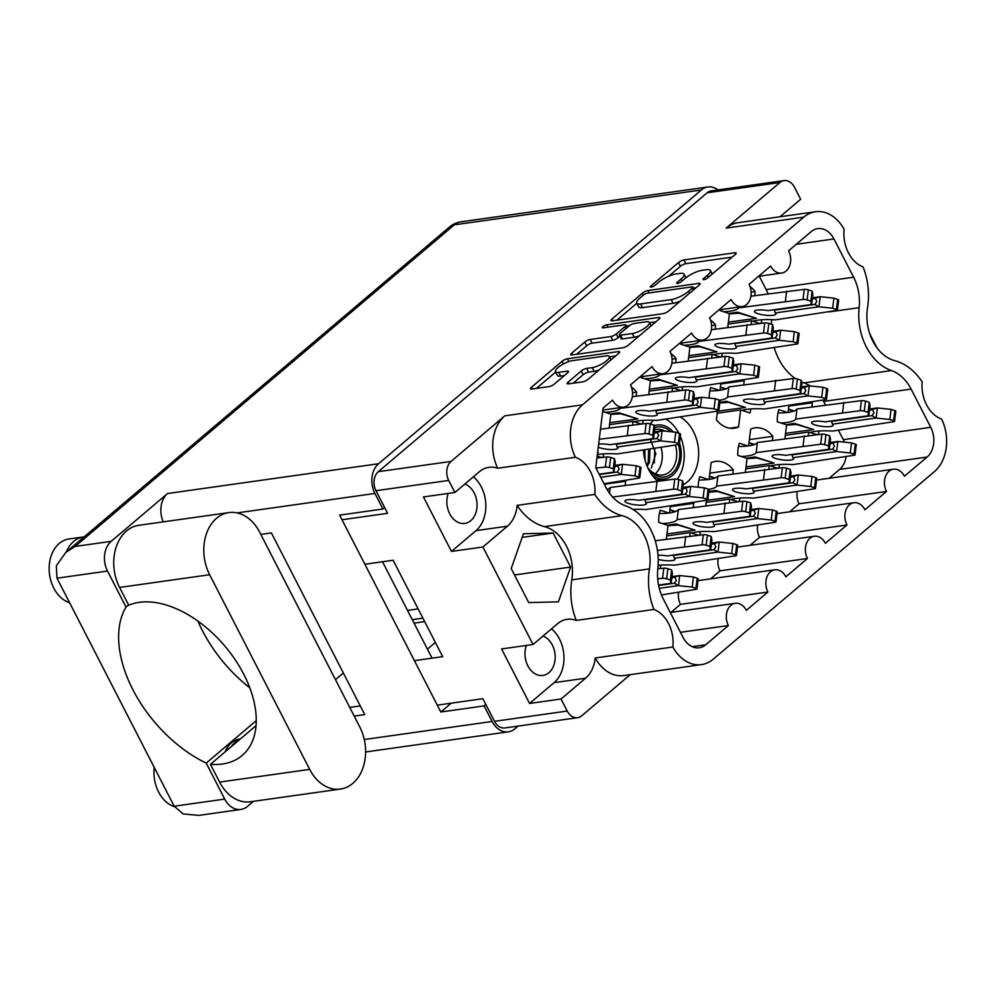 <?xml version="1.0" encoding="UTF-8"?>
<svg xmlns="http://www.w3.org/2000/svg" width="996" height="996" viewBox="0 0 996 996"><rect width="100%" height="100%" fill="white"/><g stroke="black" fill="none" stroke-linecap="round" stroke-linejoin="round"><path stroke-width="1.49" d="M677.268 479.213A36.964 27.427 82 0 0 680.28 436.298M659.564 479.586A28.05 20.804 -98 0 1 657.061 480.62M643.466 450.229A36.964 27.427 82 0 0 648.633 469.527A36.964 27.427 82 0 0 657.31 480.831M683.256 484.778A36.964 27.427 82 0 0 693.428 431.529A36.964 27.427 82 0 0 680.405 417.075M542.994 636.046A20.219 15.002 -98 0 1 552.332 645.022A20.219 15.002 -98 0 1 542.907 675.437A20.219 15.002 -98 0 1 527.83 665.801A20.219 15.002 -98 0 1 526.361 645.445M448.237 493.418A20.219 15.002 82 0 0 449.694 513.787A20.219 15.002 82 0 0 464.783 523.41A20.219 15.002 82 0 0 474.208 492.995A20.219 15.002 82 0 0 464.871 484.031M576.286 620.421A31.959 23.717 82 0 0 567.073 619.325A31.959 23.717 82 0 0 557.536 623.72L533.034 644.499L482.911 546.991L507.425 526.199A31.959 23.717 82 0 0 517.148 505.358A58.702 43.55 82 0 0 544.414 526.61A42.181 31.299 -98 0 1 566.475 546.132A42.181 31.299 -98 0 1 571.779 579.859A58.702 43.55 82 0 0 576.286 620.421L653.936 609.452A31.959 23.717 82 0 1 668.565 623.583A31.959 23.717 82 0 1 672.873 647.014A39.13 29.033 82 0 0 701.495 664.606A39.13 29.033 82 0 0 713.173 659.215L934.534 471.494A39.13 29.033 -98 0 0 941.631 419.092A31.959 23.717 82 0 1 922.184 381.966A58.702 43.55 -98 0 0 894.918 360.714A42.181 31.299 82 0 1 867.553 307.465A58.702 43.55 -98 0 0 863.059 266.903A31.959 23.717 82 0 1 844.122 229.341A39.13 29.033 82 0 0 815.487 211.762A39.13 29.033 82 0 0 803.809 217.14L582.448 404.862A39.13 29.033 -98 0 0 575.352 457.276L497.701 468.232A31.959 23.717 82 0 0 488.949 467.311A31.959 23.717 82 0 0 479.412 471.706L454.898 492.485L423.437 496.929L451.449 551.423L482.911 546.991M533.034 644.499L501.561 648.944L529.573 703.45L554.087 682.658A31.959 23.717 82 0 0 559.453 638.984A31.959 23.717 82 0 0 551.51 628.837M517.148 505.358L594.799 494.402A31.959 23.717 82 0 0 590.441 471.569A31.959 23.717 82 0 0 575.352 457.276M451.449 551.423L475.964 530.644A31.959 23.717 82 0 0 481.317 486.969A31.959 23.717 82 0 0 473.374 476.81M594.799 494.402A58.702 43.55 82 0 0 622.064 515.654A42.181 31.299 -98 0 1 644.126 535.176A42.181 31.299 -98 0 1 649.429 568.89A58.702 43.55 82 0 0 653.936 609.452M650.712 529.586A53.049 39.367 -98 0 1 657.833 568.691A41.309 30.652 82 0 0 663.386 599.144L683.044 637.39A21.738 16.135 -98 0 0 699.254 647.749A21.738 16.135 -98 0 0 705.741 644.761L728.4 625.538A14.778 10.968 82 0 1 735.297 603.302A14.778 10.968 82 0 1 746.328 610.349L767.928 592.022A14.778 10.968 82 0 1 774.826 569.787A14.778 10.968 82 0 1 785.856 576.821L807.457 558.495A14.778 10.968 -98 0 1 814.355 536.259A14.778 10.968 -98 0 1 825.385 543.306L846.986 524.979A14.778 10.968 -98 0 1 853.883 502.731A14.778 10.968 -98 0 1 864.914 509.778L886.515 491.451A14.778 10.968 -98 0 1 893.412 469.216A14.778 10.968 -98 0 1 904.43 476.25L927.102 457.04A21.738 16.135 -98 0 0 930.75 427.321L911.091 389.075A41.309 30.652 -98 0 0 891.47 370.562A53.049 39.367 82 0 1 859.15 307.664A41.309 30.652 82 0 0 853.609 277.212L833.951 238.965A21.738 16.135 -98 0 0 817.728 228.619A21.738 16.135 -98 0 0 811.242 231.607L788.583 250.818A14.778 10.968 82 0 1 781.686 273.066A14.778 10.968 82 0 1 770.655 266.019L749.054 284.346A14.778 10.968 82 0 1 742.157 306.581A14.778 10.968 82 0 1 731.126 299.547L709.526 317.861A14.778 10.968 82 0 1 702.628 340.109A14.778 10.968 82 0 1 691.61 333.062L669.997 351.389A14.778 10.968 -98 0 1 663.099 373.625A14.778 10.968 -98 0 1 652.081 366.59L630.468 384.917A14.778 10.968 -98 0 1 623.571 407.152A14.778 10.968 -98 0 1 612.552 400.106L603.066 408.148L595.77 467.585L605.892 487.293A41.309 30.652 -98 0 0 625.513 505.806A53.049 39.367 -98 0 1 650.712 529.586M572.501 360.627A11.417 3.249 -27.2 0 0 558.009 367.561A11.417 3.249 -27.2 0 0 555.432 371.707A11.417 3.249 -27.2 0 0 558.669 372.355L567.234 371.147A4.27 1.208 -27.2 0 1 568.442 371.396A4.27 1.208 -27.2 0 1 567.483 372.94L554.423 384.02A4.27 1.208 -27.2 0 1 549.008 386.61L531.715 389.05A4.27 1.208 -27.2 0 1 530.507 388.814A4.27 1.208 -27.2 0 1 531.466 387.257L561.993 361.374A4.27 1.208 -27.2 0 1 567.409 358.784L618.416 351.588A4.27 1.208 -27.2 0 1 619.624 351.825A4.27 1.208 -27.2 0 1 618.665 353.381L588.138 379.264A4.27 1.208 -27.2 0 1 582.722 381.854L568.417 383.871A4.27 1.208 -27.2 0 1 567.197 383.634A4.27 1.208 -27.2 0 1 568.168 382.078L581.228 371.01A4.27 1.208 -27.2 0 1 586.644 368.408L592.247 367.624A11.417 3.249 -27.2 0 0 603.974 362.718A11.417 3.249 -27.2 0 0 609.315 356.531A11.417 3.249 -27.2 0 0 606.078 355.883L572.501 360.627M602.991 326.613A2.988 0.847 -27.2 0 0 602.319 327.696A2.988 0.847 -27.2 0 0 603.165 327.858L624.704 324.82A4.27 1.208 -27.2 0 1 625.911 325.07A4.27 1.208 -27.2 0 1 624.94 326.613L616.275 333.971A4.27 1.208 -27.2 0 1 610.859 336.561L590.18 339.474A4.27 1.208 -27.2 0 0 584.752 342.076L571.692 353.157A4.27 1.208 -27.2 0 0 570.733 354.7A4.27 1.208 -27.2 0 0 571.941 354.95L622.936 347.741A4.27 1.208 -27.2 0 0 628.364 345.151L658.879 319.268A4.27 1.208 -27.2 0 0 659.85 317.712A4.27 1.208 -27.2 0 0 658.642 317.475L606.788 324.796A2.988 0.847 -27.2 0 0 602.991 326.613M761.853 319.778A28.262 20.966 -98 0 1 761.019 323.289M603.738 453.865A28.262 20.966 -98 0 1 602.904 457.376M643.267 420.337A28.262 20.966 -98 0 1 642.432 423.848M682.795 386.822A28.262 20.966 -98 0 1 681.961 390.332M722.324 353.294A28.262 20.966 -98 0 1 721.49 356.805M750.897 408.92A28.262 20.966 -98 0 1 749.913 412.942L740.651 409.929L738.559 426.985A28.262 20.966 -98 0 1 734.276 428.23A28.262 20.966 -98 0 1 716.398 419.802L717.456 411.149M660.896 565.093A28.262 20.966 -98 0 1 660.074 568.604M700.425 531.578A28.262 20.966 -98 0 1 699.603 535.089M739.953 498.05A28.262 20.966 -98 0 1 739.132 501.561M779.482 464.534A28.262 20.966 -98 0 1 778.66 468.045M819.011 431.007A28.262 20.966 -98 0 1 818.189 434.517M815.487 211.762L737.837 222.718A39.13 29.033 82 0 0 726.159 228.109L779.918 182.517A13.919 10.321 -98 0 1 784.076 180.6A13.919 10.321 -98 0 1 794.447 187.223L800.647 199.275L780.017 216.767M630.244 674.653L581.764 715.775A13.919 10.321 -98 0 1 577.618 717.68A13.919 10.321 -98 0 1 567.234 711.057L561.047 699.005L585.548 678.226A31.959 23.717 82 0 0 595.222 657.983A39.13 29.033 82 0 0 623.845 675.562L701.495 664.606M558.407 601.845L570.608 567.06L553.116 533.022L523.423 533.769L511.222 568.554L528.714 602.592L558.407 601.845M869.72 333.697L876.99 347.841M784.076 180.6L711.331 190.871A13.919 10.321 82 0 0 707.172 192.776L378.306 471.681A13.919 10.321 82 0 0 375.965 490.704L387.593 513.314L342.002 519.75M567.234 711.057L494.489 721.328A13.919 10.321 82 0 0 504.872 727.952L577.618 717.68M454.898 492.485L448.71 480.433A13.919 10.321 -98 0 1 451.051 461.422L378.306 471.681M529.573 703.45L561.047 699.005M414.411 660.647L442.685 656.663L393.134 560.25L364.86 564.246M494.489 721.328L482.873 698.706L437.281 705.143M784.91 438.638L786.603 424.844L777.341 421.831A28.262 20.966 -98 0 1 778.835 409.642L787.512 412.456M788.907 406.094L812.35 402.782L811.84 406.891M788.135 412.381L788.981 405.509M816.857 434.654L808.764 432.027L808.329 435.501M808.764 432.027L785.321 435.339M745.382 472.166L747.075 458.359L737.812 455.359A28.262 20.966 -98 0 1 739.306 443.17L747.984 445.984M698.233 487.218A28.262 20.966 -98 0 1 699.777 476.686L708.455 479.499M666.324 539.21L668.017 525.402L658.754 522.402A28.262 20.966 -98 0 1 660.248 510.213L668.926 513.027M709.177 398.076A28.262 20.966 -98 0 1 710.721 387.556L719.398 390.37M688.211 360.925L689.917 347.131L680.642 344.118A28.262 20.966 -98 0 1 680.617 343.209M648.695 394.453L650.388 380.646L641.113 377.646A28.262 20.966 -98 0 1 641.088 376.737M727.74 327.41L729.446 313.603L720.17 310.603A28.262 20.966 -98 0 1 720.133 309.694M751.121 292.127L755.18 291.554L754.682 295.663M759.687 323.414L751.594 320.787L751.171 324.273M751.594 320.787L728.151 324.098M601.572 457.5L597.177 456.081M632.535 392.685L636.606 392.113L636.095 396.234M609.166 427.969L610.859 414.174L602.655 411.51M641.1 423.985L633.008 421.358L632.585 424.831M633.008 421.358L609.564 424.67M672.063 359.17L676.122 358.597L675.624 362.706M680.629 390.457L672.537 387.83L672.113 391.316M672.537 387.83L649.093 391.142M711.592 325.642L715.651 325.07L715.153 329.178M720.158 356.942L712.065 354.315L711.642 357.788M712.065 354.315L688.622 357.626M604.335 484.268L625.65 481.255L625.152 485.363M720.793 383.995L744.236 380.684L743.738 384.805M720.021 390.283L720.867 383.423M740.651 409.929L717.207 413.24M729.807 428.218L738.559 426.985M653.924 536.919L654.16 537.554M658.742 568.741L657.858 568.455M670.32 506.653L693.764 503.354L693.266 507.462M669.549 512.94L670.395 506.08M698.271 535.213L690.178 532.586L689.755 536.072M690.178 532.586L666.735 535.898M709.849 473.137L733.293 469.826L732.795 473.934M709.077 479.425L711.144 462.642A28.262 20.966 -98 0 1 715.427 461.397A28.262 20.966 -98 0 1 733.293 469.826M705.853 505.682L706.513 500.291M737.799 501.698L729.707 499.071L729.271 502.544M729.707 499.071L706.264 502.382M749.378 439.61L772.821 436.31L772.323 440.419M748.606 445.897L750.673 429.114A28.262 20.966 -98 0 1 754.956 427.869A28.262 20.966 -98 0 1 772.821 436.31M777.328 468.17L769.236 465.543L768.8 469.029M769.236 465.543L745.792 468.855M653.625 536.122A28.262 20.966 -98 0 1 654.235 536.869M710.472 320.065A28.262 20.966 -98 0 1 715.651 325.07M670.943 353.592A28.262 20.966 -98 0 1 676.122 358.597M631.414 387.108A28.262 20.966 -98 0 1 636.606 392.113M750 286.549A28.262 20.966 -98 0 1 755.18 291.554M427.433 649.18L435.377 642.445M497.701 468.232A39.13 29.033 -98 0 1 504.798 415.83L451.051 461.422M612.167 320.837L663.162 313.64A4.27 1.208 -27.2 0 0 668.59 311.038L699.105 285.155A4.27 1.208 -27.2 0 0 700.063 283.611A4.27 1.208 -27.2 0 0 698.856 283.362L647.861 290.558A4.27 1.208 -27.2 0 0 642.432 293.16L611.918 319.044A4.27 1.208 -27.2 0 0 610.959 320.588A4.27 1.208 -27.2 0 0 612.167 320.837M707.297 275.406L703.736 278.419A2.988 0.847 -27.2 0 0 703.064 279.502A2.988 0.847 -27.2 0 0 704.931 279.415A2.988 0.847 -27.2 0 0 707.708 277.859L735.185 254.553A4.27 1.208 -27.2 0 0 736.156 253.009A4.27 1.208 -27.2 0 0 734.948 252.76L683.941 259.956A4.27 1.208 -27.2 0 0 678.525 262.558L651.035 285.864A2.988 0.847 -27.2 0 0 650.363 286.948A2.988 0.847 -27.2 0 0 652.231 286.848A2.988 0.847 -27.2 0 0 655.007 285.304L658.568 282.291A13.658 3.884 -27.2 0 1 675.911 273.987L680.156 273.39A13.658 3.884 -27.2 0 1 684.028 274.161A13.658 3.884 -27.2 0 1 680.94 279.129L677.392 282.142A2.988 0.847 -27.2 0 0 676.72 283.225A2.988 0.847 -27.2 0 0 678.587 283.125A2.988 0.847 -27.2 0 0 681.351 281.582L684.912 278.569A13.658 3.884 -27.2 0 1 702.255 270.265L706.513 269.667A13.658 3.884 -27.2 0 1 710.372 270.439A13.658 3.884 -27.2 0 1 707.297 275.406L708.305 277.361M732.147 257.13L685.846 263.666A4.27 1.208 -27.2 0 0 680.43 266.268L668.702 276.203M636.793 303.27L616.86 320.177M696.067 287.732L693.502 288.093M692.295 288.13A2.988 0.847 -27.2 0 0 692.967 287.047A2.988 0.847 -27.2 0 0 692.12 286.873L647.35 293.198A2.988 0.847 -27.2 0 0 643.565 295.003L639.806 298.19A13.658 3.884 -27.2 0 0 636.73 303.158A13.658 3.884 -27.2 0 0 640.602 303.929L671.204 299.609A13.658 3.884 -27.2 0 0 688.547 291.305L692.295 288.13L693.303 290.085M636.73 303.158L638.635 306.855A13.658 3.884 -27.2 0 0 642.507 307.639L640.602 303.929M680.305 301.103A13.658 3.884 -27.2 0 1 673.109 303.319L642.507 307.639M576.634 354.277L586.656 345.786L584.752 342.076M619.923 336.2L618.18 337.669A4.27 1.208 -27.2 0 1 612.764 340.271L592.085 343.184A4.27 1.208 -27.2 0 0 586.656 345.786M626.384 326.003L629.572 325.555M649.541 322.729L655.841 321.845M632.323 333.536A11.417 3.249 -27.2 0 0 644.051 328.63A11.417 3.249 -27.2 0 0 649.392 322.443A11.417 3.249 -27.2 0 0 646.167 321.795L634.328 323.463A4.27 1.208 -27.2 0 0 628.912 326.053L620.247 333.411A4.27 1.208 -27.2 0 0 619.288 334.955A4.27 1.208 -27.2 0 0 620.496 335.204L632.323 333.536L634.228 337.233A11.417 3.249 -27.2 0 0 639.519 335.689M619.288 334.955L621.193 338.665A4.27 1.208 -27.2 0 0 622.4 338.914L620.496 335.204M634.228 337.233L622.4 338.914M599.219 369.877A11.417 3.249 -27.2 0 1 594.151 371.334L588.549 372.118A4.27 1.208 -27.2 0 0 583.133 374.708L573.111 383.211M555.432 371.707L557.337 375.417A11.417 3.249 -27.2 0 0 560.574 376.065L558.669 372.355M564.446 375.517L560.574 376.065M555.631 372.093L536.421 388.39M615.628 355.958L609.465 356.829M653.488 420.225A36.964 27.427 82 0 0 650.301 423.972M671.018 612.378L680.467 604.36L767.928 592.022M678.612 592.508A14.778 10.968 82 0 0 680.467 604.36M710.546 578.85L719.996 570.845A14.778 10.968 -98 0 1 718.141 558.993M750.075 545.335L759.525 537.317A14.778 10.968 -98 0 1 757.67 525.465M789.604 511.807L799.053 503.802A14.778 10.968 -98 0 1 797.198 491.949M829.133 478.292L839.64 469.377L927.102 457.04M838.433 430.247L843.288 439.672A21.738 16.135 -98 0 1 844.409 442.162M846.052 456.803A21.738 16.135 -98 0 1 839.64 469.377M825.447 404.974L823.63 401.425L911.091 389.075M801.556 381.941A53.049 39.367 82 0 0 804.009 382.9A41.309 30.652 -98 0 1 810.196 385.962M822.945 400.143A41.309 30.652 -98 0 1 823.63 401.425M771.726 319.654A41.309 30.652 82 0 1 771.688 320.015A53.049 39.367 82 0 0 771.352 324.21M774.303 347.94A53.049 39.367 82 0 0 795.468 378.592M768.065 293.77A41.309 30.652 82 0 0 766.136 289.562L759.288 276.228M799.053 503.802L886.515 491.451M759.525 537.317L846.986 524.979M719.996 570.845L807.457 558.495M680.43 632.311L728.4 625.538M595.222 657.983L672.873 647.014M514.521 574.978L570.608 567.06M522.153 537.392L553.116 533.022M678.811 433.223A36.964 27.427 82 0 0 665.975 419.117M869.446 410.414L877.227 407.937L869.62 409.02M810.084 432.451A34.785 7.943 7 0 1 832.631 431.056L893.985 421.669A3.038 0.697 -173 0 0 894.582 421.345A3.038 0.697 -173 0 0 893.586 420.685L889.802 419.465L876.119 418.034A9.562 2.179 -173 0 0 875.994 418.021L872.048 415.643L873.928 412.805L872.745 409.954M869.857 406.804L870.018 405.596A9.562 2.179 -173 0 0 870.006 405.571L869.284 402.322L865.499 401.089A3.038 0.697 -173 0 0 861.416 400.629L796.937 408.995L795.704 419.079A34.785 7.943 7 0 1 787.114 422.429A34.785 7.943 7 0 1 780.852 422.976M796.937 408.995A34.785 7.943 7 0 1 788.359 412.344A34.785 7.943 7 0 1 777.988 412.966M872.048 415.643L831.548 421.358L832.407 424.184A10.869 2.478 7 0 1 833.142 425.242A10.869 2.478 7 0 1 830.378 426.525A10.869 2.478 7 0 1 818.339 425.778A10.869 2.478 7 0 1 811.553 422.59A10.869 2.478 7 0 1 814.317 421.308A10.869 2.478 7 0 1 825.186 421.843L868.773 415.681A9.562 2.179 -173 0 0 868.773 415.656L868.051 412.406L864.267 411.174A3.038 0.697 -173 0 0 860.183 410.713L795.704 419.079M894.582 421.345L895.827 411.261A3.038 0.697 -173 0 0 894.819 410.601L891.047 409.381L877.364 407.949A9.562 2.179 -173 0 0 877.227 407.937M832.407 424.184L875.994 418.021M785.558 433.36L813.632 429.562L794.696 423.412L786.105 424.682M868.188 414.386L868.773 415.681L868.188 414.386M891.047 409.381L889.802 419.465M843.799 402.384L842.566 412.469M869.284 402.322L868.051 412.406M813.632 429.562L793.501 423.586M796.227 424.483L786.579 425.068M792.953 411.385L788.533 409.132L794.136 410.975M647.624 467.423A23.045 17.094 82 0 0 662.701 474.98A23.045 17.094 82 0 0 669.586 471.805A23.045 17.094 82 0 0 675.4 445.162M665.004 431.106A23.045 17.094 82 0 0 656.264 429.338A23.045 17.094 82 0 0 654.609 429.687M655.181 473.822A23.045 17.094 82 0 0 661.12 447.739M648.682 469.626A25.224 18.712 82 0 0 671.976 473.461A25.224 18.712 82 0 0 678.425 444.577M670.781 431.716A25.224 18.712 82 0 0 654.571 427.682M652.293 475.403A27.178 20.169 82 0 0 664.718 478.864A27.178 20.169 82 0 0 672.835 475.129A27.178 20.169 82 0 0 679.459 442.959M645.122 460.451L644.81 450.043M644.337 457.102L643.528 450.217M647.126 466.29L649.442 462.368L649.965 449.308M646.715 465.281L648.159 462.555L648.682 449.495M650.363 439.398L655.866 453.715L651.284 468.02M673.333 431.978A27.178 20.169 82 0 0 657.123 425.043A27.178 20.169 82 0 0 654.135 425.778M654.322 463.053L654.708 448.648M812.275 299.186L820.069 296.708L812.45 297.779M752.914 321.222A34.785 7.943 7 0 1 775.461 319.828L836.814 310.441A3.038 0.697 -173 0 0 837.424 310.105A3.038 0.697 -173 0 0 836.416 309.457L832.644 308.225L818.961 306.805A9.562 2.179 -173 0 0 818.824 306.793L814.877 304.403L816.757 301.576L815.575 298.725M738.634 307.079L738.534 307.851A34.785 7.943 7 0 1 729.956 311.2A34.785 7.943 7 0 1 723.681 311.736M814.877 304.403L774.39 310.117L775.237 312.943A10.869 2.478 7 0 1 775.971 314.014A10.869 2.478 7 0 1 773.207 315.284A10.869 2.478 7 0 1 761.181 314.537A10.869 2.478 7 0 1 754.395 311.362A10.869 2.478 7 0 1 757.159 310.08A10.869 2.478 7 0 1 768.016 310.603L811.615 304.452A9.562 2.179 -173 0 0 811.603 304.415L810.881 301.166L807.096 299.945A3.038 0.697 -173 0 0 803.013 299.472L738.534 307.851M812.699 295.575L812.848 294.368A9.562 2.179 -173 0 0 812.848 294.33L812.114 291.081L808.341 289.861A3.038 0.697 -173 0 0 804.258 289.388L750.909 296.198M837.424 310.105L838.657 300.02A3.038 0.697 -173 0 0 837.661 299.373L833.876 298.14L820.194 296.721A9.562 2.179 -173 0 0 820.069 296.708M775.237 312.943L818.824 306.793M728.4 322.119L756.462 318.322L737.526 312.184L728.935 313.441M811.03 303.158L811.615 304.452L811.03 303.158M833.876 298.14L832.644 308.225M786.641 291.156L785.396 301.24M812.114 291.081L810.881 301.166M756.462 318.322L736.343 312.358M739.057 313.242L729.408 313.827M829.917 443.942L837.698 441.465L830.091 442.535M770.555 465.979A34.785 7.943 7 0 1 793.102 464.584L854.456 455.197A3.038 0.697 -173 0 0 855.054 454.861A3.038 0.697 -173 0 0 854.058 454.213L850.273 452.981L836.59 451.562A9.562 2.179 -173 0 0 836.466 451.549L832.519 449.159L834.399 446.32L833.216 443.469M830.328 440.332L830.49 439.124A9.562 2.179 -173 0 0 830.477 439.087L829.755 435.837L825.97 434.617A3.038 0.697 -173 0 0 821.887 434.144L757.408 442.523L756.176 452.607A34.785 7.943 7 0 1 747.585 455.956A34.785 7.943 7 0 1 741.323 456.492M757.408 442.523A34.785 7.943 7 0 1 748.83 445.872A34.785 7.943 7 0 1 738.459 446.482M832.519 449.159L792.019 454.873L792.878 457.699A10.869 2.478 7 0 1 793.613 458.77A10.869 2.478 7 0 1 790.849 460.04A10.869 2.478 7 0 1 778.81 459.293A10.869 2.478 7 0 1 772.025 456.118A10.869 2.478 7 0 1 774.788 454.836A10.869 2.478 7 0 1 785.657 455.359L829.245 449.208A9.562 2.179 -173 0 0 829.245 449.171L828.523 445.922L824.738 444.702A3.038 0.697 -173 0 0 820.654 444.228L756.176 452.607M855.054 454.861L856.299 444.776A3.038 0.697 -173 0 0 855.303 444.129L851.518 442.896L837.835 441.477A9.562 2.179 -173 0 0 837.698 441.465M792.878 457.699L836.466 451.549M746.029 466.875L774.104 463.078L755.167 456.94L746.577 458.197M828.66 447.914L829.245 449.208L828.66 447.914M851.518 442.896L850.273 452.981M804.282 435.912L803.037 445.996M829.755 435.837L828.523 445.922M774.104 463.078L753.972 457.114M756.699 457.998L747.05 458.583M753.437 444.901L749.004 442.647L754.607 444.49M801.332 388.328L809.125 385.85L801.506 386.921M741.97 410.364A34.785 7.943 7 0 1 764.517 408.97L825.871 399.583A3.038 0.697 -173 0 0 826.481 399.247A3.038 0.697 -173 0 0 825.472 398.599L821.7 397.367L808.005 395.947A9.562 2.179 -173 0 0 807.881 395.935L803.934 393.545L805.814 390.706L804.631 387.855M801.743 384.705L801.905 383.51A9.562 2.179 -173 0 0 801.905 383.472L801.17 380.223L797.398 378.99A3.038 0.697 -173 0 0 793.314 378.53L728.823 386.909L727.59 396.993A34.785 7.943 7 0 1 719.759 400.23M728.823 386.909A34.785 7.943 7 0 1 720.245 390.258A34.785 7.943 7 0 1 709.874 390.868M803.934 393.545L763.434 399.259L764.293 402.085A10.869 2.478 7 0 1 765.028 403.143A10.869 2.478 7 0 1 762.264 404.426A10.869 2.478 7 0 1 750.237 403.679A10.869 2.478 7 0 1 743.452 400.504A10.869 2.478 7 0 1 746.216 399.222A10.869 2.478 7 0 1 757.072 399.745L800.672 393.594A9.562 2.179 -173 0 0 800.66 393.557L799.937 390.308L796.153 389.087A3.038 0.697 -173 0 0 792.069 388.614L727.59 396.993M826.481 399.247L827.713 389.162A3.038 0.697 -173 0 0 826.717 388.502L822.933 387.282L809.25 385.863A9.562 2.179 -173 0 0 809.125 385.85M764.293 402.085L807.881 395.935M717.444 411.261L745.518 407.464L726.582 401.313L719.859 402.309M800.087 392.287L800.672 393.594L800.087 392.287M822.933 387.282L821.7 397.367M775.697 380.285L774.452 390.37M801.17 380.223L799.937 390.308M745.518 407.464L725.399 401.488M728.113 402.384L719.772 403.019M724.851 389.287L720.419 387.033L726.022 388.876M772.759 332.701L780.54 330.224L772.921 331.307M713.385 354.738A34.785 7.943 7 0 1 735.932 353.356L797.286 343.969A3.038 0.697 -173 0 0 797.896 343.632A3.038 0.697 -173 0 0 796.887 342.973L793.115 341.753L779.432 340.321A9.562 2.179 -173 0 0 779.295 340.308L775.349 337.93L777.229 335.092L776.046 332.241M699.105 340.607L699.005 341.379A34.785 7.943 7 0 1 690.427 344.728A34.785 7.943 7 0 1 684.152 345.263M775.349 337.93L734.861 343.645L735.708 346.471A10.869 2.478 7 0 1 736.442 347.529A10.869 2.478 7 0 1 733.678 348.812A10.869 2.478 7 0 1 721.652 348.065A10.869 2.478 7 0 1 714.867 344.877A10.869 2.478 7 0 1 717.63 343.608A10.869 2.478 7 0 1 728.487 344.13L772.087 337.968A9.562 2.179 -173 0 0 772.074 337.943L771.352 334.693L767.567 333.461A3.038 0.697 -173 0 0 763.484 333L699.005 341.379M773.17 329.091L773.319 327.883A9.562 2.179 -173 0 0 773.319 327.858L772.585 324.609L768.812 323.376A3.038 0.697 -173 0 0 764.729 322.916L711.381 329.713M797.896 343.632L799.128 333.548A3.038 0.697 -173 0 0 798.132 332.888L794.347 331.668L780.665 330.236A9.562 2.179 -173 0 0 780.54 330.224M735.708 346.471L779.295 340.308M688.871 355.647L716.946 351.849L697.997 345.699L689.406 346.969M771.502 336.673L772.087 337.968L771.502 336.673M794.347 331.668L793.115 341.753M747.112 324.671L745.867 334.756M772.585 324.609L771.352 334.693M716.946 351.849L696.814 345.873M699.528 346.77L689.879 347.355M790.388 477.458L798.182 474.98L790.563 476.063M731.027 499.494A34.785 7.943 7 0 1 753.574 498.112L814.927 488.712A3.038 0.697 -173 0 0 815.525 488.389A3.038 0.697 -173 0 0 814.529 487.729L810.744 486.509L797.061 485.077A9.562 2.179 -173 0 0 796.937 485.064L792.99 482.687L794.87 479.848L793.688 476.997M790.799 473.847L790.961 472.639A9.562 2.179 -173 0 0 790.961 472.614L790.226 469.365L786.442 468.132A3.038 0.697 -173 0 0 782.358 467.672L717.879 476.038L716.647 486.123A34.785 7.943 7 0 1 708.816 489.36M717.879 476.038A34.785 7.943 7 0 1 709.301 479.387A34.785 7.943 7 0 1 698.931 480.01M792.99 482.687L752.49 488.401L753.35 491.227A10.869 2.478 7 0 1 754.084 492.285A10.869 2.478 7 0 1 751.32 493.568A10.869 2.478 7 0 1 739.281 492.821A10.869 2.478 7 0 1 732.508 489.634A10.869 2.478 7 0 1 735.26 488.364A10.869 2.478 7 0 1 746.129 488.887L789.728 482.724A9.562 2.179 -173 0 0 789.716 482.699L788.994 479.45L785.209 478.217A3.038 0.697 -173 0 0 781.125 477.756L716.647 486.123M815.525 488.389L816.77 478.304A3.038 0.697 -173 0 0 815.774 477.644L811.989 476.424L798.306 474.992A9.562 2.179 -173 0 0 798.182 474.98M753.35 491.227L796.937 485.064M706.5 500.403L734.575 496.606L715.638 490.455L708.915 491.439M789.131 481.429L789.728 482.724L789.131 481.429M811.989 476.424L810.744 486.509M764.754 469.427L763.509 479.512M790.226 469.365L788.994 479.45M734.575 496.606L714.456 490.63M717.17 491.526L708.828 492.149M713.908 478.429L709.476 476.175L715.078 478.018M733.23 366.229L741.012 363.752L733.392 364.822M673.856 388.266A34.785 7.943 7 0 1 696.403 386.871L757.757 377.484A3.038 0.697 -173 0 0 758.367 377.16A3.038 0.697 -173 0 0 757.358 376.5L753.586 375.268L739.904 373.849A9.562 2.179 -173 0 0 739.767 373.836L735.82 371.446L737.7 368.62L736.517 365.769M659.576 374.123L659.477 374.894A34.785 7.943 7 0 1 650.898 378.243A34.785 7.943 7 0 1 644.624 378.779M735.82 371.446L695.333 377.16L696.179 379.986A10.869 2.478 7 0 1 696.914 381.057A10.869 2.478 7 0 1 694.15 382.327A10.869 2.478 7 0 1 682.123 381.58A10.869 2.478 7 0 1 675.338 378.405A10.869 2.478 7 0 1 678.102 377.123A10.869 2.478 7 0 1 688.971 377.646L732.558 371.496A9.562 2.179 -173 0 0 732.546 371.471L731.823 368.209L728.039 366.989A3.038 0.697 -173 0 0 723.955 366.516L659.477 374.894M733.641 362.619L733.791 361.411A9.562 2.179 -173 0 0 733.791 361.386L733.056 358.124L729.284 356.904A3.038 0.697 -173 0 0 725.2 356.431L671.852 363.241M758.367 377.16L759.599 367.076A3.038 0.697 -173 0 0 758.603 366.416L754.819 365.183L741.136 363.764A9.562 2.179 -173 0 0 741.012 363.752M696.179 379.986L739.767 373.836M649.342 389.162L677.417 385.365L658.468 379.227L649.878 380.484M731.973 370.201L732.558 371.496L731.973 370.201M754.819 365.183L753.586 375.268M707.583 358.199L706.338 368.283M733.056 358.124L731.823 368.209M677.417 385.365L657.285 379.401M659.999 380.285L650.351 380.883M750.86 510.985L758.653 508.508L751.034 509.579M691.498 533.022A34.785 7.943 7 0 1 714.045 531.627L775.398 522.24A3.038 0.697 -173 0 0 776.009 521.904A3.038 0.697 -173 0 0 775 521.257L771.228 520.024L757.533 518.605A9.562 2.179 -173 0 0 757.408 518.592L753.462 516.202L755.342 513.376L754.159 510.525M751.27 507.375L751.432 506.167A9.562 2.179 -173 0 0 751.432 506.13L750.698 502.88L746.913 501.66A3.038 0.697 -173 0 0 742.829 501.187L678.351 509.566L677.118 519.651A34.785 7.943 7 0 1 668.528 523A34.785 7.943 7 0 1 662.265 523.535M678.351 509.566A34.785 7.943 7 0 1 669.773 512.915A34.785 7.943 7 0 1 659.402 513.525M753.462 516.202L712.962 521.916L713.821 524.743A10.869 2.478 7 0 1 714.555 525.813A10.869 2.478 7 0 1 711.791 527.083A10.869 2.478 7 0 1 699.765 526.336A10.869 2.478 7 0 1 692.979 523.161A10.869 2.478 7 0 1 695.731 521.879A10.869 2.478 7 0 1 706.6 522.402L750.2 516.252A9.562 2.179 -173 0 0 750.187 516.214L749.465 512.965L745.68 511.745A3.038 0.697 -173 0 0 741.597 511.272L677.118 519.651M776.009 521.904L777.241 511.82A3.038 0.697 -173 0 0 776.245 511.172L772.46 509.94L758.778 508.52A9.562 2.179 -173 0 0 758.653 508.508M713.821 524.743L757.408 518.592M666.971 533.918L695.046 530.121L676.11 523.983L667.519 525.241M749.615 514.957L750.2 516.252L749.615 514.957M772.46 509.94L771.228 520.024M725.225 502.955L723.98 513.04M750.698 502.88L749.465 512.965M695.046 530.121L674.927 524.157M677.641 525.041L667.992 525.627M674.379 511.944L669.947 509.703L675.549 511.533M693.702 399.757L701.483 397.267L693.863 398.35M634.328 421.781A34.785 7.943 7 0 1 656.874 420.399L718.228 411.012A3.038 0.697 -173 0 0 718.838 410.676A3.038 0.697 -173 0 0 717.842 410.016L714.057 408.796L700.375 407.376A9.562 2.179 -173 0 0 700.238 407.364L696.291 404.974L698.171 402.135L696.988 399.284M620.047 407.65L619.948 408.422A34.785 7.943 7 0 1 611.37 411.771A34.785 7.943 7 0 1 605.095 412.307M696.291 404.974L655.804 410.688L656.65 413.514A10.869 2.478 7 0 1 657.385 414.573A10.869 2.478 7 0 1 654.621 415.855A10.869 2.478 7 0 1 642.594 415.108A10.869 2.478 7 0 1 635.809 411.921A10.869 2.478 7 0 1 638.573 410.651A10.869 2.478 7 0 1 649.442 411.174L693.029 405.023A9.562 2.179 -173 0 0 693.017 404.986L692.295 401.737L688.51 400.504A3.038 0.697 -173 0 0 684.426 400.043L619.948 408.422M694.112 396.134L694.262 394.926A9.562 2.179 -173 0 0 694.262 394.902L693.527 391.652L689.755 390.42A3.038 0.697 -173 0 0 685.671 389.959L632.323 396.757M718.838 410.676L720.071 400.591A3.038 0.697 -173 0 0 719.075 399.931L715.29 398.711L701.607 397.292A9.562 2.179 -173 0 0 701.483 397.267M656.65 413.514L700.238 407.364M609.813 422.69L637.888 418.893L618.939 412.742L610.349 414.012M692.444 403.716L693.029 405.023L692.444 403.716M715.29 398.711L714.057 408.796M668.055 391.714L666.822 401.799M693.527 391.652L692.295 401.737M637.888 418.893L617.757 412.917M620.471 413.813L610.822 414.398M711.331 544.501L719.124 542.023L711.505 543.106M658.119 565.342A34.785 7.943 7 0 1 674.516 565.155L735.87 555.768A3.038 0.697 -173 0 0 736.48 555.432A3.038 0.697 -173 0 0 735.471 554.772L731.699 553.552L718.004 552.12A9.562 2.179 -173 0 0 717.879 552.108L713.933 549.73L715.813 546.891L714.63 544.04M713.933 549.73L673.433 555.444L674.292 558.27A10.869 2.478 7 0 1 675.027 559.329A10.869 2.478 7 0 1 672.263 560.611A10.869 2.478 7 0 1 658.207 559.379M711.742 540.89L711.903 539.683A9.562 2.179 -173 0 0 711.903 539.658L711.169 536.408L707.397 535.176A3.038 0.697 -173 0 0 703.313 534.715L655.219 540.778M736.48 555.432L737.712 545.347A3.038 0.697 -173 0 0 736.716 544.688L732.932 543.467L719.249 542.036A9.562 2.179 -173 0 0 719.124 542.023M674.292 558.27L717.879 552.108M657.983 555.245A10.869 2.478 7 0 1 667.071 555.93L710.671 549.767A9.562 2.179 -173 0 0 710.658 549.742L709.936 546.493L706.152 545.26A3.038 0.697 -173 0 0 702.068 544.8L657.397 550.377M710.086 548.472L710.671 549.767L710.086 548.472M732.932 543.467L731.699 553.552M685.696 536.471L684.451 546.555M711.169 536.408L709.936 546.493M682.758 488.887L690.539 486.409L682.92 487.492M633.008 509.442A34.785 7.943 7 0 1 645.931 509.529L707.285 500.141A3.038 0.697 -173 0 0 707.895 499.818A3.038 0.697 -173 0 0 706.886 499.158L703.114 497.938L689.431 496.506A9.562 2.179 -173 0 0 689.294 496.494L685.348 494.103L687.228 491.277L686.045 488.426M683.169 485.276L683.318 484.068A9.562 2.179 -173 0 0 683.318 484.044L682.584 480.794L678.811 479.562A3.038 0.697 -173 0 0 674.728 479.101L610.249 487.467L609.54 493.244M610.249 487.467A34.785 7.943 7 0 1 607.137 489.559M685.348 494.103L644.86 499.83L645.707 502.644A10.869 2.478 7 0 1 646.441 503.715A10.869 2.478 7 0 1 643.677 504.997A10.869 2.478 7 0 1 631.651 504.237A10.869 2.478 7 0 1 624.865 501.063A10.869 2.478 7 0 1 627.629 499.78A10.869 2.478 7 0 1 638.486 500.303L682.086 494.153A9.562 2.179 -173 0 0 682.073 494.128L681.351 490.879L677.566 489.646A3.038 0.697 -173 0 0 673.483 489.185L612.627 497.041M707.895 499.818L709.127 489.733A3.038 0.697 -173 0 0 708.131 489.073L704.346 487.853L690.664 486.422A9.562 2.179 -173 0 0 690.539 486.409M645.707 502.644L689.294 496.494M681.501 492.858L682.086 494.153L681.501 492.858M704.346 487.853L703.114 497.938M657.111 480.856L655.866 490.941M682.584 480.794L681.351 490.879M654.173 433.272L661.954 430.795L654.347 431.866M597.351 454.662A34.785 7.943 7 0 1 617.346 453.915L678.699 444.527A3.038 0.697 -173 0 0 679.309 444.204A3.038 0.697 -173 0 0 678.313 443.544L674.529 442.311L660.846 440.892A9.562 2.179 -173 0 0 660.722 440.879L656.762 438.489L658.642 435.663L657.46 432.812M656.762 438.489L616.275 444.204L617.122 447.03A10.869 2.478 7 0 1 617.856 448.1A10.869 2.478 7 0 1 615.092 449.37A10.869 2.478 7 0 1 598.272 447.192M598.633 444.228A10.869 2.478 7 0 1 599.044 444.166A10.869 2.478 7 0 1 609.913 444.689L653.5 438.539A9.562 2.179 -173 0 0 653.5 438.514L652.766 435.252L648.981 434.032A3.038 0.697 -173 0 0 644.898 433.559L599.243 439.286M654.584 429.662L654.733 428.454A9.562 2.179 -173 0 0 654.733 428.429L654.011 425.168L650.226 423.947A3.038 0.697 -173 0 0 646.143 423.474L600.476 429.201M679.309 444.204L680.542 434.119A3.038 0.697 -173 0 0 679.546 433.459L675.761 432.227L662.079 430.807A9.562 2.179 -173 0 0 661.954 430.795M617.122 447.03L660.722 440.879M597.612 452.508L598.359 452.408L597.65 452.184M652.915 437.244L653.5 438.539L652.915 437.244M675.761 432.227L674.529 442.311M628.526 425.242L627.293 435.327M654.011 425.168L652.766 435.252M598.359 452.408L597.625 452.433M671.802 578.029L679.596 575.551L671.976 576.622M661.456 594.936L696.341 589.283A3.038 0.697 -173 0 0 696.951 588.96A3.038 0.697 -173 0 0 695.943 588.3L692.17 587.067L678.475 585.648A9.562 2.179 -173 0 0 678.351 585.636L674.404 583.245L676.284 580.419L675.101 577.568M407.513 610.411L418.146 608.905M672.225 574.418L672.375 573.21A9.562 2.179 -173 0 0 672.375 573.186L671.64 569.924L667.868 568.704A3.038 0.697 -173 0 0 663.784 568.23L657.821 568.828M696.951 588.96L698.184 578.875A3.038 0.697 -173 0 0 697.188 578.215L693.403 576.983L679.72 575.564A9.562 2.179 -173 0 0 679.596 575.551M412.257 619.649L422.889 618.143M424.682 621.629L414.05 623.135M659.29 588.325L678.351 585.636M658.543 585.075L671.142 583.295A9.562 2.179 -173 0 0 671.13 583.27L670.408 580.008L666.623 578.788A3.038 0.697 -173 0 0 662.539 578.315L657.696 578.801M670.557 582L671.142 583.295L670.557 582M693.403 576.983L692.17 587.067M671.64 569.924L670.408 580.008M658.63 585.474L674.404 583.245M614.644 466.8L622.425 464.323L614.818 465.393M604.062 483.732L639.171 478.055A3.038 0.697 -173 0 0 639.781 477.719A3.038 0.697 -173 0 0 638.785 477.059L635 475.839L621.317 474.42A9.562 2.179 -173 0 0 621.193 474.407L617.234 472.017L619.114 469.178L617.943 466.327M615.055 463.177L615.217 461.982A9.562 2.179 -173 0 0 615.204 461.945L614.482 458.695L610.697 457.463A3.038 0.697 -173 0 0 606.614 457.002L596.94 457.973M639.781 477.719L641.013 467.634A3.038 0.697 -173 0 0 640.017 466.975L636.232 465.755L622.55 464.335A9.562 2.179 -173 0 0 622.425 464.323M600.75 477.283L621.193 474.407M599.144 474.158L613.972 472.067A9.562 2.179 -173 0 0 613.972 472.029L613.237 468.78L609.452 467.547A3.038 0.697 -173 0 0 605.369 467.087L595.994 468.02M613.387 470.759L613.972 472.067L613.387 470.759M636.232 465.755L635 475.839M614.482 458.695L613.237 468.78M599.343 474.544L617.234 472.017M340.495 789.056L250.432 801.768A41.309 30.652 82 0 1 219.618 782.097L210.467 764.293A94.794 57.556 -130.3 0 0 222.394 764.007A94.794 57.556 -130.3 0 0 242.165 755.478A94.794 57.556 -130.3 0 0 235.181 659.738A94.794 57.556 -130.3 0 0 139.316 602.343A94.794 57.556 -130.3 0 0 128.733 605.244L119.582 587.441A41.309 30.652 -98 0 1 126.517 530.98A41.309 30.652 -98 0 1 138.842 525.303L228.906 512.591A41.309 30.652 -98 0 1 259.707 532.262L359.755 726.918A41.309 30.652 82 0 1 340.495 789.056A41.309 30.652 82 0 1 309.681 769.385L209.646 574.729A41.309 30.652 -98 0 1 216.58 518.269A41.309 30.652 -98 0 1 228.906 512.591M174.462 806.71A32.607 24.203 -98 0 1 154.256 767.418M69.633 602.779A32.607 24.203 -98 0 1 49.8 576.099A32.607 24.203 -98 0 1 59.237 543.467A32.607 24.203 -98 0 1 68.973 538.973L83.403 536.944A32.607 24.203 -98 0 1 84.162 536.856M66.271 552.021A32.607 24.203 -98 0 1 73.679 541.426A32.607 24.203 -98 0 1 83.403 536.944M256.047 725.648L239.625 739.567A27.178 20.169 82 0 0 235.131 742.331A27.178 20.169 82 0 0 231.396 746.552L210.467 764.293M240.285 739.007L239.488 739.119A27.178 20.169 82 0 0 231.371 742.854A27.178 20.169 82 0 0 225.146 751.843M111.166 541.351A21.738 16.135 82 0 0 107.518 571.057L56.996 578.19L56.324 565.765L65.836 552.394L75.086 546.443L111.166 541.351L167.552 493.518L378.567 463.738A21.738 16.135 82 0 0 374.919 493.456L382.925 509.018L384.643 507.574M128.559 604.908L126.019 607.062L107.518 571.057M163.257 521.854A21.738 16.135 -98 0 1 167.552 493.518M56.996 578.19L174.188 806.225L224.71 799.091L206.209 763.098L256.258 720.643M224.71 799.091A21.738 16.135 82 0 0 240.92 809.437A21.738 16.135 82 0 0 247.406 806.449L253.432 801.344M174.188 806.225L183.189 813.944L198.714 815.4L240.92 809.437M485.824 704.458L484.106 705.903L492.111 721.478A21.738 16.135 82 0 0 508.321 731.836A21.738 16.135 82 0 0 514.82 728.848L518.069 726.084M718.041 189.925A21.738 16.135 82 0 0 707.87 186.987A21.738 16.135 82 0 0 701.383 189.975L378.567 463.738M260.815 534.416L271.373 532.922L364.735 714.605L354.19 716.087M484.106 705.903L440.805 712.016L339.624 515.131L382.925 509.018M335.465 679.658L343.346 672.972M249.797 687.813A108.713 65.997 49.7 0 1 197.943 621.118M360.278 705.915L349.721 707.409M382.501 561.756L432.052 658.157M440.805 712.016L451.238 703.176M126.019 607.062A108.713 65.997 -130.3 0 0 206.209 763.098M239.625 739.567L231.396 746.552M544.414 526.61L622.064 515.654M779.918 182.517L707.172 192.776M448.71 480.433L375.965 490.704M726.159 228.109L803.809 217.14M504.798 415.83L582.448 404.862M677.99 283.312L677.392 282.142M681.949 281.084L680.94 279.129M651.645 287.035L651.035 285.864M680.43 266.268L678.525 262.558M685.846 263.666L683.941 259.956M735.646 254.129L734.948 252.76M704.346 279.59L703.736 278.419M612.789 320.749L611.918 319.044M643.441 295.102L642.432 293.16M649.081 292.949L647.861 290.558M699.566 284.731L698.856 283.362M673.109 303.319L671.204 299.609M689.543 293.26L688.547 291.305M572.576 354.85L571.692 353.157M592.085 343.184L590.18 339.474M612.764 340.271L610.859 336.561M618.18 337.669L616.275 333.971M625.949 328.568L624.94 326.613M608.008 327.174L606.788 324.796M659.34 318.845L658.642 317.475M569.04 383.784L568.168 382.078M583.133 374.708L581.228 371.01M588.549 372.118L586.644 368.408M594.151 371.334L592.247 367.624M567.944 372.516L567.234 371.147M532.35 388.963L531.466 387.257M563.35 364.001L561.993 361.374M568.841 361.56L567.409 358.784M619.114 352.958L618.416 351.588M796.29 244.281L833.951 238.965M766.136 289.562L853.609 277.212M771.688 320.015L773.705 319.728M829.207 311.897L859.15 307.664M804.009 382.9L891.47 370.562M843.288 439.672L930.75 427.321M692.195 646.678L705.741 644.761M571.779 579.859L649.429 568.89M475.964 530.644L507.425 526.199M554.087 682.658L585.548 678.226M870.006 405.571L868.773 415.656M877.364 407.949L876.119 418.034M894.819 410.601L893.586 420.685M861.416 400.629L860.183 410.713M865.499 401.089L864.267 411.174M796.128 424.495L793.376 423.611M812.848 294.33L811.603 304.415M820.194 296.721L818.961 306.805M837.661 299.373L836.416 309.457M804.258 289.388L803.013 299.472M808.341 289.861L807.096 299.945M738.957 313.267L736.218 312.371M830.477 439.087L829.245 449.171M837.835 441.477L836.59 451.562M855.303 444.129L854.058 454.213M821.887 434.144L820.654 444.228M825.97 434.617L824.738 444.702M756.599 458.023L753.848 457.127M801.905 383.472L800.66 393.557M809.25 385.863L808.005 395.947M826.717 388.502L825.472 398.599M793.314 378.53L792.069 388.614M797.398 378.99L796.153 389.087M728.014 402.396L725.275 401.513M773.319 327.858L772.074 337.943M780.665 330.236L779.432 340.321M798.132 332.888L796.887 342.973M764.729 322.916L763.484 333M768.812 323.376L767.567 333.461M699.429 346.782L696.69 345.898M790.961 472.614L789.716 482.699M798.306 474.992L797.061 485.077M815.774 477.644L814.529 487.729M782.358 467.672L781.125 477.756M786.442 468.132L785.209 478.217M717.07 491.538L714.319 490.655M733.791 361.386L732.546 371.471M741.136 363.764L739.904 373.849M758.603 366.416L757.358 376.5M725.2 356.431L723.955 366.516M729.284 356.904L728.039 366.989M659.9 380.31L657.161 379.414M751.432 506.13L750.187 516.214M758.778 508.52L757.533 518.605M776.245 511.172L775 521.257M742.829 501.187L741.597 511.272M746.913 501.66L745.68 511.745M677.541 525.066L674.79 524.17M694.262 394.902L693.017 404.986M701.607 397.292L700.375 407.376M719.075 399.931L717.842 410.016M685.671 389.959L684.426 400.043M689.755 390.42L688.51 400.504M620.384 413.826L617.632 412.942M711.903 539.658L710.658 549.742M719.249 542.036L718.004 552.12M736.716 544.688L735.471 554.772M703.313 534.715L702.068 544.8M707.397 535.176L706.152 545.26M683.318 484.044L682.073 494.128M690.664 486.422L689.431 496.506M708.131 489.073L706.886 499.158M674.728 479.101L673.483 489.185M678.811 479.562L677.566 489.646M654.733 428.429L653.5 438.514M662.079 430.807L660.846 440.892M679.546 433.459L678.313 443.544M646.143 423.474L644.898 433.559M650.226 423.947L648.981 434.032M672.375 573.186L671.13 583.27M679.72 575.564L678.475 585.648M697.188 578.215L695.943 588.3M663.784 568.23L662.539 578.315M667.868 568.704L666.623 578.788M615.204 461.945L613.972 472.029M622.55 464.335L621.317 474.42M640.017 466.975L638.785 477.059M606.614 457.002L605.369 467.087M610.697 457.463L609.452 467.547M65.836 552.394L449.756 226.814A21.738 13.197 49.7 0 1 454.288 224.847L75.086 546.443M374.919 493.456L237.085 512.903M364.275 739.518L492.111 721.478M701.383 189.975L454.288 224.847A21.738 16.135 -98 0 1 460.775 221.859L707.87 186.987M119.582 587.441L209.646 574.729M219.618 782.097L309.681 769.385M712.227 274.037L710.372 270.439M685.883 277.784L684.028 274.161M694.15 289.35L692.967 287.047M627.169 327.535L625.911 325.07M651.135 325.829L649.392 322.443M611.021 359.855L609.315 356.531M602.829 410.078L623.571 407.152M639.918 376.899L663.099 373.625M679.446 343.383L702.628 340.109M718.975 309.856L742.157 306.581M758.504 276.328L781.686 273.066M816.558 480.06L893.412 469.216M777.029 513.587L853.883 502.731M737.501 547.103L814.355 536.259M697.972 580.631L774.826 569.787M670.233 612.49L735.297 603.302M869.969 406.169L868.836 415.407M656.426 480.035L664.718 478.864M654.073 425.479L657.123 425.043M812.798 294.941L811.665 304.178M830.44 439.697L829.307 448.935M801.855 384.07L800.722 393.32M773.27 328.456L772.137 337.706M790.911 473.212L789.778 482.462M733.741 361.984L732.608 371.222M751.382 506.74L750.249 515.978M694.224 395.499L693.079 404.75M711.854 540.255L710.721 549.506M683.268 484.641L682.135 493.879M654.696 429.027L653.55 438.265M672.325 573.783L671.192 583.021M615.167 462.542L614.022 471.793M460.775 221.859A21.738 21.738 0 0 0 449.756 226.814M365.607 751.98L508.321 731.836"/></g></svg>
